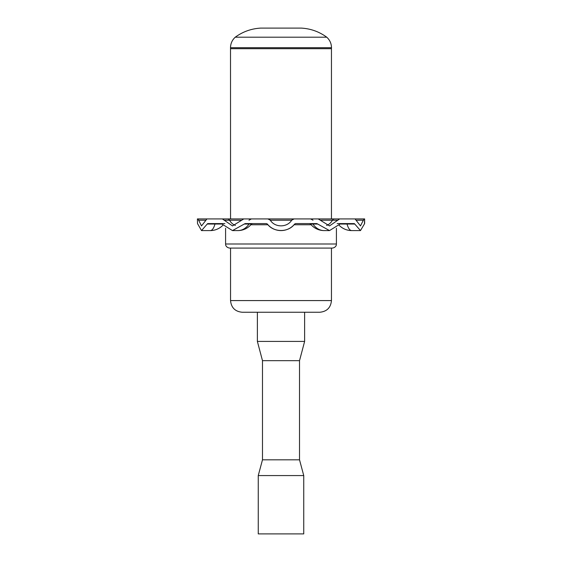 <?xml version="1.0" encoding="UTF-8"?>
<svg xmlns="http://www.w3.org/2000/svg" width="562" height="562" viewBox="0 0 562 562"><rect width="100%" height="100%" fill="white"/><g stroke="black" fill="none" stroke-linecap="round" stroke-linejoin="round"><path stroke-width="0.84" d="M262.482 360.663L299.518 360.663L299.518 459.821L262.482 459.821L262.482 360.663L257.375 341.415L304.625 341.415L304.625 312.247M262.482 459.821L258.253 475.571L303.747 475.571L299.518 459.821M303.747 533.9L258.253 533.9L303.747 533.9L303.747 475.571M235.246 37.197C242.875 31.648 251.397 28.613 260.817 28.1L301.183 28.1C310.603 28.613 319.125 31.648 326.754 37.197L235.246 37.197C232.169 40.021 230.589 43.52 230.511 47.7L230.546 218.92M326.754 37.197C329.831 40.021 331.411 43.52 331.489 47.7L331.454 48.683L230.546 48.683M230.546 248.088L230.546 300.579L331.454 300.579C330.765 307.667 326.873 311.559 319.792 312.247L242.208 312.247L257.375 312.247L257.375 341.415M331.749 248.088L229.668 248.088C225.924 247.561 225.545 244.611 225.692 244.927L225.587 243.999L336.413 243.999L336.308 244.927C336.455 244.611 336.076 247.561 332.332 248.088L281 248.088M337.874 218.92L227.582 218.92L251.404 218.92L248.98 220.22M244.315 224.027L232.485 230.589L237.838 230.589A17.499 14.331 -90 0 0 249.029 224.027L244.315 224.027L245.151 223.585L266.43 223.585L267.343 224.027C273.652 232.661 288.348 232.661 294.657 224.027L295.57 223.585L316.849 223.585L317.685 224.027L312.971 224.027A17.499 14.331 90 0 0 324.162 230.589L329.515 230.589L317.685 224.027M340.066 224.027L340.72 223.585L354.306 223.585L354.762 224.027L340.066 224.027L329.515 230.589M201.519 230.589L210.293 230.589A17.499 5.985 -90 0 0 214.965 224.027L207.238 224.027L201.519 230.589L197.515 223.585L197.41 218.92L198 218.92L201.519 225.917L206.957 218.92L222.348 218.92L232.485 225.917L243.803 218.92L294.095 218.92A2.915 2.915 0 0 0 291.671 220.22L294.095 218.92L318.197 218.92L329.515 225.917L339.652 218.92L355.043 218.92L360.481 225.917L364 218.92L364.64 218.92L364.64 223.585L360.481 230.589L354.762 224.027M364.59 218.92L364.485 223.585M291.671 220.22C287.182 227.715 274.818 227.715 270.329 220.22L267.905 218.92A2.915 2.915 0 0 1 270.329 220.22L291.671 220.22A2.915 2.915 0 0 1 294.095 218.92M207.238 224.027L207.694 223.585L221.28 223.585L221.934 224.027L214.965 224.027A1.166 0.4 90 0 1 215.274 223.585M232.485 230.589L221.934 224.027M313.02 220.22L310.596 218.92L339.652 218.92M337.846 218.92L364 218.92M364.576 218.92L352.971 218.92M206.957 218.92L197.424 218.92M197.515 223.585L197.41 218.92M198 218.92L224.154 218.92M222.348 218.92L227.582 218.92A2.915 2.389 90 0 1 229.57 220.22L224.133 220.22M346.726 223.585A1.166 0.4 90 0 1 347.035 224.027A17.499 5.985 90 0 0 351.707 230.589L360.481 230.589M235.415 225.425A12.835 10.509 90 0 1 229.57 220.22L241.618 220.22M337.867 220.22L332.43 220.22A12.835 10.509 -90 0 1 326.585 225.425M224.863 223.585L221.28 223.585M340.72 223.585L337.137 223.585M334.418 218.92A2.915 2.389 -90 0 0 332.43 220.22L320.382 220.22M237.838 230.589A17.499 17.499 0 0 0 251.502 224.027L249.029 224.027A1.166 0.955 90 0 1 249.774 223.585M267.343 224.027A17.499 17.499 0 0 0 294.657 224.027A17.499 17.499 0 0 1 267.343 224.027M312.226 223.585A1.166 0.955 90 0 1 312.971 224.027L310.498 224.027A17.499 17.499 0 0 0 324.162 230.589M331.489 47.7L230.511 47.7M311.116 224.751L294.045 224.751M267.955 224.751L250.884 224.751M205.804 220.22L198.505 220.22M363.495 220.22L356.196 220.22M267.905 218.92A2.915 2.915 0 0 1 270.329 220.22M299.518 360.663L304.625 341.415M258.253 533.9L258.253 475.571M230.546 300.579C231.235 307.667 235.127 311.559 242.208 312.247M331.454 48.683L331.454 218.92M331.454 248.088L331.454 300.579M225.587 228.242L225.587 243.999M336.413 228.242L336.413 243.999M210.293 230.589A17.499 17.499 0 0 0 222.784 225.341M339.216 225.341A17.499 17.499 0 0 0 351.707 230.589M310.498 224.027L309.585 223.585M251.502 224.027L252.415 223.585"/></g></svg>

